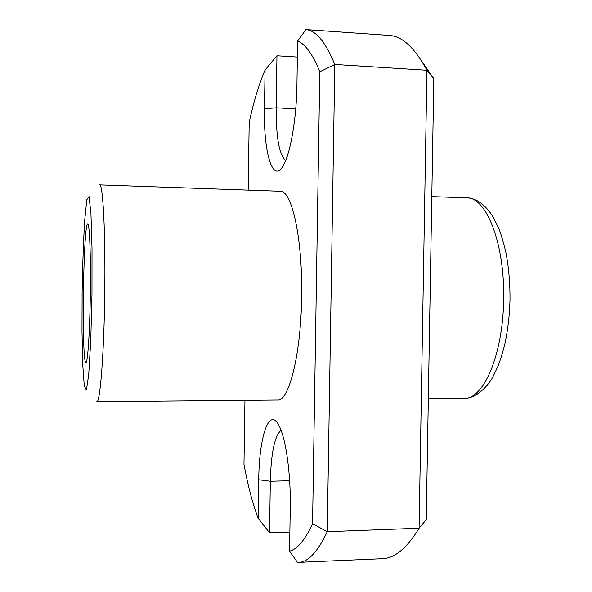 <?xml version="1.0" encoding="UTF-8"?>
<svg xmlns="http://www.w3.org/2000/svg" width="592" height="592" viewBox="0 0 592 592"><rect width="100%" height="100%" fill="white"/><g stroke="black" fill="none" stroke-linecap="round" stroke-linejoin="round"><path stroke-width="0.89" d="M87.557 223.909C83.102 226.558 81.474 363.932 85.929 362.519C87.72 363.125 89.851 331.424 90.332 293.218C90.842 255.011 89.54 223.265 87.734 223.828L87.557 223.909M301.624 297.325C302.801 238.672 291.752 189.78 280.149 191.283L99.611 184.919C102.941 183.009 105.642 233.648 104.732 294.816C103.97 354.941 100.018 403.589 96.792 401.724L277.433 400.051C288.792 401.739 300.943 354.971 301.624 297.325M360.099 33.389L305.923 29.6C315.854 30.37 325.489 41.988 334.813 64.461L426.943 70.27C414.674 47.626 402.042 36.008 389.048 35.416L359.411 33.352M297.369 57.091L276.96 55.781L276.153 107.803C276.027 137.122 279.187 154.727 285.625 160.624M289.873 532.045L269.538 532.807L270.337 481.252C271.084 452.843 274.658 435.853 281.052 430.288M244.947 400.347L243.971 464.357C247.819 485.388 252.54 503.341 258.142 518.215L258.734 479.757C259.096 436.408 269.323 405.675 279.209 426.025C285.847 438.591 290.894 473.955 290.258 507.411L289.569 551.152L297.473 562.4L382.24 558.693C394.553 558.434 406.837 548.281 419.092 528.234L426.943 70.27L433.832 78.766L421.77 61.191M298.42 562.385C308.003 562.259 317.615 552.033 327.258 531.697L419.092 528.234L426.24 519.665L433.832 78.766M319.798 71.78L334.813 64.461L327.258 531.697L312.554 523.742L319.798 71.78C312.665 54.212 305.272 43.963 297.621 41.04L296.925 85.218C296.496 118.289 290.568 152.499 283.701 164.776C273.038 185.348 263.455 153.076 264.469 108.78L265.068 69.989C258.985 84.219 253.694 101.646 249.195 122.27L248.159 190.158M289.569 551.152C297.251 549.287 304.917 540.156 312.554 523.742M258.142 518.215L269.538 532.807M276.96 55.781L265.068 69.989M297.621 41.04L305.923 29.6M466.703 197.861C476.619 198.239 485.484 204.714 493.299 217.286L499.167 229.4C501.616 235.808 503.925 243.83 506.093 253.472C508.824 268.117 510.134 283.59 510.008 299.907C509.571 315.447 507.855 330.144 504.865 343.996C502.519 353.217 500.188 360.691 497.887 366.411L493.425 375.787C489.643 384.127 476.723 398.904 464.098 398.32C483.213 399.829 503.03 355 503.629 299.892C505.057 243.823 486.187 196.759 466.703 197.861L431.805 196.633M91.975 294.505L92.019 248.544L90.939 213.483L89.044 196.603L86.809 199.719L84.7 220.187C83.472 240.848 82.606 264.802 82.11 292.048L81.992 331.313L82.739 364.591L84.279 385.903L86.41 390.091L88.741 374.329L90.768 340.126L91.975 294.505M295.734 108.839L276.153 107.803L264.469 108.78M289.643 480.741L270.337 481.252L258.734 479.757M464.098 398.32L428.327 398.653"/></g></svg>
